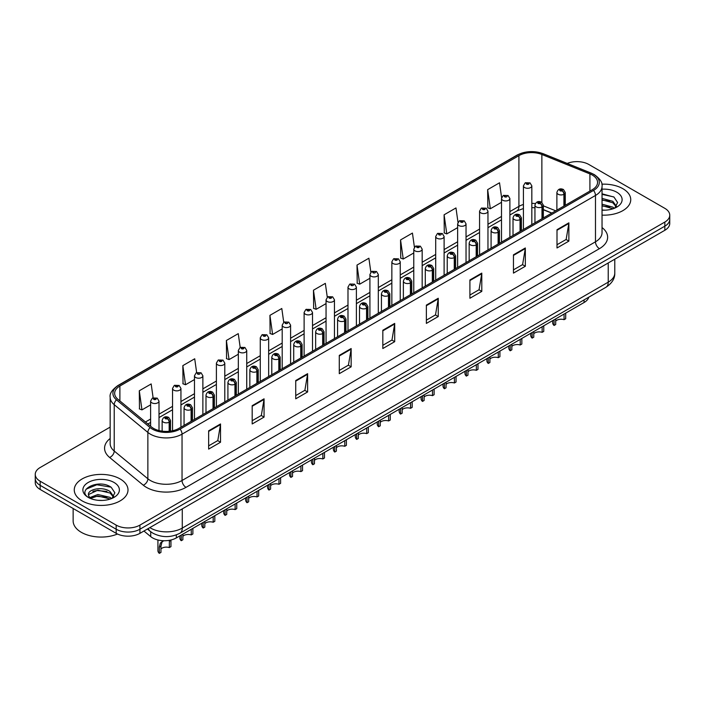 <?xml version="1.0" encoding="UTF-8"?>
<svg xmlns="http://www.w3.org/2000/svg" width="705" height="705" viewBox="0 0 705 705"><rect width="100%" height="100%" fill="white"/><g stroke="black" fill="none" stroke-linecap="round" stroke-linejoin="round"><path stroke-width="1.06" d="M551.724 213.13L543.343 209.746M588.781 297.184A16.797 9.694 180 0 1 584.066 302.515L176.347 537.906A16.797 9.694 180 0 1 150.72 536.611L143.935 531.024M622.867 188.693A26.869 15.51 0 0 0 601.832 184.19A26.869 15.51 0 0 1 622.867 188.693A26.869 15.51 0 0 1 630.737 199.665A26.869 15.51 0 0 0 622.867 188.693M120.132 478.951A26.869 15.51 0 0 0 90.848 475.584A26.869 15.51 0 0 0 74.263 489.913A26.869 15.51 0 0 0 82.133 500.885A26.869 15.51 0 0 0 111.416 504.251A26.869 15.51 0 0 0 128.002 489.913A26.869 15.51 0 0 0 120.132 478.951A26.869 15.51 0 0 0 90.848 475.584A26.869 15.51 0 0 0 74.263 489.913A26.869 15.51 0 0 0 82.133 500.885A26.869 15.51 0 0 0 111.416 504.251A26.869 15.51 0 0 0 128.002 489.913A26.869 15.51 0 0 0 120.132 478.951M592.306 175.069A17.916 10.346 180 0 1 597.558 182.383A17.916 10.346 180 0 1 592.306 189.698L178.876 428.393A17.916 10.346 180 0 1 151.531 427.01L117.885 399.268A17.916 10.346 180 0 1 114.651 393.337A17.916 10.346 180 0 1 119.894 386.023L518.915 155.646A17.916 10.346 180 0 1 541.863 154.483L589.918 173.915A17.916 10.346 180 0 1 592.306 175.069M593.539 174.364A19.652 11.342 0 0 0 590.913 173.095L542.859 153.664A19.652 11.342 0 0 0 517.69 154.933L118.669 385.309A19.652 11.342 0 0 0 116.466 399.841L150.112 427.582A19.652 11.342 0 0 0 180.11 429.098L593.539 190.412A19.652 11.342 0 0 0 593.539 174.364M110.165 427.107L40.167 467.521A16.797 9.694 0 0 0 35.25 474.377L35.25 482.608A16.797 9.694 0 0 0 40.167 489.464L116.175 533.341L116.175 529.226A16.797 9.694 0 0 0 139.925 529.226L664.833 226.173A16.797 9.694 0 0 0 669.75 219.317A16.797 9.694 0 0 1 664.833 226.173L139.925 529.226A16.797 9.694 0 0 1 116.175 529.226L40.167 485.348L116.175 529.226L116.175 525.11A16.797 9.694 0 0 0 139.925 525.11L664.833 222.057A16.797 9.694 0 0 0 669.75 215.201A16.797 9.694 0 0 0 664.833 208.345L588.825 164.468A16.797 9.694 0 0 0 567.225 163.419M35.25 478.492A16.797 9.694 0 0 0 40.167 485.348A16.797 9.694 0 0 1 35.25 478.492M208.645 430.817L208.645 449.103L220.524 442.246L220.524 423.961L208.645 430.817M208.645 445.851L217.792 440.572L220.471 424.569A4.477 2.582 -120 0 0 220.524 423.961M217.713 440.616L220.524 442.246M252.187 405.675L252.187 423.961L264.067 417.104L264.067 398.818L252.187 405.675M252.187 420.718L261.335 415.43L264.014 399.427A4.477 2.582 -120 0 0 264.067 398.818M261.255 415.483L264.067 417.104M295.73 380.533L295.73 398.818L307.609 391.962L307.609 373.676L295.73 380.533M295.73 395.575L304.877 390.297L307.565 374.285A4.477 2.582 -120 0 0 307.609 373.676M304.798 390.341L307.609 391.962M339.281 355.39L339.281 373.676L351.152 366.82L351.152 348.534L339.281 355.39M339.281 370.433L348.429 365.155L351.108 349.142A4.477 2.582 -120 0 0 351.152 348.534M348.34 365.199L351.152 366.82M557.003 229.698L557.003 247.975L568.873 241.119L568.873 222.842L557.003 229.698M557.003 244.732L566.15 239.453L568.829 223.441A4.477 2.582 -120 0 0 568.873 222.842M566.062 239.497L568.873 241.119M513.452 254.831L513.452 273.117L525.331 266.261L525.331 247.975L513.452 254.831M513.452 269.874L522.599 264.595L525.287 248.583A4.477 2.582 -120 0 0 525.331 247.975M522.52 264.639L525.331 266.261M469.909 279.973L469.909 298.259L481.788 291.403L481.788 273.117L469.909 279.973M469.909 295.016L479.056 289.737L481.735 273.725A4.477 2.582 -120 0 0 481.788 273.117M478.977 289.781L481.788 291.403M426.366 305.115L426.366 323.401L438.246 316.545L438.246 298.259L426.366 305.115M426.366 320.158L435.514 314.871L438.193 298.867A4.477 2.582 -120 0 0 438.246 298.259M435.434 314.923L438.246 316.545M382.824 330.257L382.824 348.534L394.694 341.678L394.694 323.401L382.824 330.257M382.824 345.291L391.971 340.013L394.65 324.009A4.477 2.582 -120 0 0 394.694 323.401M391.892 340.057L394.694 341.678M602.035 215.14A26.869 15.51 0 0 0 630.737 199.665A26.869 15.51 0 0 1 602.035 215.14M35.25 474.377A16.797 9.694 0 0 0 40.167 481.233L116.175 525.11M240.194 347.442L238.255 333.641L226.384 340.497L226.569 358.669M196.651 372.592L194.712 358.774L182.833 365.631L183.027 383.811M153.117 397.787L151.17 383.917L139.29 390.773L139.484 408.944M370.848 272.183L368.891 258.215L357.012 265.071L357.206 283.243M414.417 247.208L412.434 233.073L400.555 239.929L400.748 258.109M457.994 222.348L455.976 207.94L444.097 214.796L444.291 232.967M501.608 197.673L499.519 182.798L487.649 189.654L487.834 207.825M283.736 322.308L281.797 308.499L269.927 315.355L270.112 333.527M327.287 297.219L325.34 283.357L313.469 290.213L313.663 308.385M313.469 290.213L316.148 309.319L326.054 303.599M316.148 309.319L313.469 308.314M357.012 265.071L359.691 284.177L369.913 278.272M359.691 284.177L357.012 283.172M400.555 239.929L403.234 259.035L413.773 252.954M403.234 259.035L400.555 258.039M444.097 214.796L446.785 233.901L457.633 227.627M446.785 233.901L444.097 232.897M487.649 189.654L490.327 208.759L501.502 202.309M490.327 208.759L487.649 207.755M269.927 315.355L272.606 334.461L282.194 328.918M272.606 334.461L269.927 333.456M226.384 340.497L229.063 359.594L238.334 354.245M229.063 359.594L226.384 358.598M182.833 365.631L185.521 384.736L194.474 379.563M185.521 384.736L182.833 383.731M139.29 390.773L141.969 409.878L150.614 404.89M141.969 409.878L139.29 408.874M116.175 533.341A16.797 9.694 0 0 0 139.925 533.341L664.833 230.288A16.797 9.694 0 0 0 669.75 223.432L669.75 215.201M565.701 313.117L565.701 318.739L564.071 319.673L564.071 314.06M554.068 319.832L554.068 325.454A8.398 4.847 180 0 1 552.676 322.784L552.676 320.634M564.071 319.673A6.16 3.551 0 0 0 555.699 321.057M555.699 318.898L555.699 324.512L554.068 325.454M564.176 205.939L564.176 194.148A2.802 1.683 -122.2 0 0 562.105 190.773A1.401 0.811 0 0 0 562.07 189.654A1.401 0.811 0 0 0 560.087 189.654A1.401 0.811 0 0 0 560.087 190.799A1.401 0.811 0 0 0 562.026 190.817L560.519 190.227L561.471 189.998L562.105 190.773M562.026 190.817A2.802 1.542 62.1 0 1 563.912 194.298A4.195 2.423 180 0 1 558.104 194.227A4.195 2.423 180 0 1 556.879 192.509C557.955 189.063 560.149 188.068 563.462 189.513L565.278 192.509A4.195 2.423 180 0 1 564.176 194.148M563.912 206.089L563.912 194.298M531.826 224.622L531.826 185.856A4.195 2.423 180 0 1 529.235 188.094A4.195 2.423 180 0 1 524.661 187.574A4.195 2.423 180 0 1 523.427 185.856L525.102 182.947A2.802 1.683 57.8 0 1 526.591 183.027A1.401 0.811 0 0 0 526.635 184.146A1.401 0.811 0 0 0 528.618 184.146A1.401 0.811 0 0 0 528.618 183A1.401 0.811 0 0 0 526.679 182.974L528.186 183.573L527.234 183.802L526.591 183.027M527.252 183.811L527.252 183.335M526.679 182.974A2.802 1.542 -117.9 0 0 525.375 182.789A2.802 1.542 -117.9 0 0 525.251 182.868M527.217 183.793L527.217 183.353M543.766 325.781L543.766 331.394L542.145 332.337L542.145 326.723M532.134 332.496L532.134 338.109A8.398 4.847 180 0 1 530.75 335.448L530.75 333.298M542.145 332.337A6.16 3.551 0 0 0 533.764 333.712M533.764 331.553L533.764 337.175L532.134 338.109M542.242 218.603L542.242 206.812A2.802 1.683 -122.2 0 0 540.18 203.428A1.401 0.811 0 0 0 540.136 202.317A1.401 0.811 0 0 0 538.153 202.317A1.401 0.811 0 0 0 538.153 203.454A1.401 0.811 0 0 0 540.092 203.481L538.585 202.881L539.545 202.661L540.18 203.428M540.092 203.481A2.802 1.542 62.1 0 1 541.986 206.962A4.195 2.423 180 0 1 536.179 206.882A4.195 2.423 180 0 1 534.945 205.173C536.02 201.727 538.215 200.731 541.537 202.176L543.343 205.173A4.195 2.423 180 0 1 542.242 206.812M541.986 218.753L541.986 206.962M521.841 338.444L521.841 344.058L520.211 345.001L520.211 339.378M510.209 345.159L510.209 350.773A8.398 4.847 180 0 1 508.816 348.103L508.816 345.961M520.211 345.001A6.16 3.551 0 0 0 511.839 346.375M511.839 344.216L511.839 349.83L510.209 350.773M520.308 231.266L520.308 219.466A2.802 1.683 -122.2 0 0 518.245 216.091A1.401 0.811 0 0 0 518.201 214.972A1.401 0.811 0 0 0 516.227 214.972A1.401 0.811 0 0 0 516.227 216.118A1.401 0.811 0 0 0 518.157 216.144L516.659 215.545L517.611 215.316L518.245 216.091M518.157 216.144A2.802 1.542 62.1 0 1 520.052 219.616A4.195 2.423 180 0 1 514.245 219.546A4.195 2.423 180 0 1 513.02 217.836C514.086 214.391 516.289 213.386 519.603 214.84L521.418 217.836A4.195 2.423 180 0 1 520.308 219.466M520.052 231.416L520.052 219.616M499.907 351.108L499.907 356.721L498.276 357.664L498.276 352.042M488.274 357.823L488.274 363.436A8.398 4.847 180 0 1 486.891 360.766L486.891 358.625M498.276 357.664A6.16 3.551 0 0 0 489.904 359.039M489.904 356.88L489.904 362.493L488.274 363.436M498.382 243.93L498.382 232.13A2.802 1.683 -122.2 0 0 496.32 228.755A1.401 0.811 0 0 0 496.276 227.636A1.401 0.811 0 0 0 494.293 227.636A1.401 0.811 0 0 0 494.293 228.781A1.401 0.811 0 0 0 496.232 228.808L494.725 228.208L495.685 227.979L496.32 228.755M496.232 228.808A2.802 1.542 62.1 0 1 498.118 232.28A4.195 2.423 180 0 1 492.319 232.209A4.195 2.423 180 0 1 491.085 230.491C492.161 227.045 494.355 226.049 497.677 227.495L499.484 230.491A4.195 2.423 180 0 1 498.382 232.13M498.118 244.08L498.118 232.28M477.981 363.762L477.981 369.385L476.351 370.319L476.351 364.705M466.349 370.477L466.349 376.1A8.398 4.847 180 0 1 464.956 373.43L464.956 371.279M476.351 370.319A6.16 3.551 0 0 0 467.97 371.702M467.97 369.543L467.97 375.157L466.349 376.1M476.448 256.585L476.448 244.794A2.802 1.683 -122.2 0 0 474.386 241.418A1.401 0.811 0 0 0 474.342 240.299A1.401 0.811 0 0 0 472.368 240.299A1.401 0.811 0 0 0 472.368 241.445A1.401 0.811 0 0 0 474.298 241.463L472.799 240.872L473.751 240.643L474.386 241.418M474.298 241.463A2.802 1.542 62.1 0 1 476.192 244.943A4.195 2.423 180 0 1 470.385 244.873A4.195 2.423 180 0 1 469.16 243.155C470.226 239.709 472.429 238.713 475.743 240.158L477.549 243.155A4.195 2.423 180 0 1 476.448 244.794M476.192 256.735L476.192 244.943M509.891 237.277L509.891 198.519A4.195 2.423 180 0 1 507.3 200.758A4.195 2.423 180 0 1 502.727 200.238A4.195 2.423 180 0 1 501.502 198.519L503.176 195.602A2.802 1.683 57.8 0 1 504.665 195.69A1.401 0.811 0 0 0 504.709 196.81A1.401 0.811 0 0 0 506.684 196.81A1.401 0.811 0 0 0 506.684 195.664A1.401 0.811 0 0 0 504.754 195.637L505.318 195.999M504.754 195.637A2.802 1.542 -117.9 0 0 503.44 195.452A2.802 1.542 -117.9 0 0 503.317 195.532M505.282 196.457L504.665 195.69M505.3 196.466L505.282 196.016M487.966 249.94L487.966 211.183A4.195 2.423 180 0 1 485.375 213.421A4.195 2.423 180 0 1 480.801 212.892A4.195 2.423 180 0 1 479.567 211.183L481.242 208.266A2.802 1.683 57.8 0 1 482.731 208.354A1.401 0.811 0 0 0 482.775 209.464A1.401 0.811 0 0 0 484.758 209.464A1.401 0.811 0 0 0 484.758 208.327A1.401 0.811 0 0 0 482.819 208.301L484.326 208.9L483.374 209.121L482.731 208.354M483.392 209.138L483.392 208.654M482.819 208.301A2.802 1.542 -117.9 0 0 481.515 208.116A2.802 1.542 -117.9 0 0 481.392 208.195M483.374 209.121L483.357 208.68M466.031 262.604L466.031 223.846A4.195 2.423 180 0 1 463.441 226.085A4.195 2.423 180 0 1 458.867 225.556A4.195 2.423 180 0 1 457.633 223.846L459.308 220.929A2.802 1.683 57.8 0 1 460.806 221.009A1.401 0.811 0 0 0 460.85 222.128A1.401 0.811 0 0 0 462.824 222.128A1.401 0.811 0 0 0 462.824 220.982A1.401 0.811 0 0 0 460.894 220.965L462.392 221.555L461.44 221.784L460.806 221.009M461.458 221.793L461.458 221.317M460.894 220.965A2.802 1.542 -117.9 0 0 459.581 220.771A2.802 1.542 -117.9 0 0 459.457 220.85M461.44 221.784L461.423 221.344M602.035 210.002L605.075 210.178M602.035 204.194L612.821 207.12L614.302 208.31M602.035 205.649L613.086 208.759M602.035 198.387L612.821 201.322L616.452 206.345M602.035 199.841L612.821 202.767L616.17 206.715M602.035 210.152A18.251 10.54 0 0 0 616.778 207.111A18.251 10.54 0 0 0 616.778 192.209A18.251 10.54 0 0 0 602.035 189.178M614.734 208.134L617.589 202.52L613.976 197.065L602.035 193.804M602.035 194.368L613.729 196.906M602.035 200.167L609.684 201.172M602.035 205.975L609.684 206.979M73.144 508.499L73.144 520.907A27.989 16.162 0 0 0 81.339 532.337A27.989 16.162 0 0 0 117.488 534.02M98.074 500.303L102.34 500.435M89.702 497.624L97.854 494.522L110.077 497.377L111.557 498.567M90.451 498.409L97.854 495.967L110.35 499.017M89.835 498.197L88.522 495.13A12.655 7.306 0 0 0 90.566 498.514M113.716 496.593L110.077 491.57C102.481 485.904 86.856 489.402 88.522 495.13L88.478 494.566M88.557 495.307L88.909 494.364L97.854 490.169L110.077 493.024L113.426 496.972M111.989 498.391L114.853 492.769L111.231 487.322C98.427 478.113 75.664 490.248 88.812 497.686L89.465 498.083M114.043 482.467A18.251 10.54 0 0 0 88.222 482.467A18.251 10.54 0 0 0 88.222 497.369A18.251 10.54 0 0 0 114.043 497.369A18.251 10.54 0 0 0 114.043 482.467M86.142 489.155L96.858 484.758L110.985 487.155M92.84 491.288L96.858 490.557L106.948 491.42M92.84 497.096L96.858 496.364L106.948 497.228M456.047 376.426L456.047 382.039L454.417 382.982L454.417 377.369M444.414 383.141L444.414 388.755A8.398 4.847 180 0 1 443.031 386.093L443.031 383.943M454.417 382.982A6.16 3.551 0 0 0 446.045 384.357M446.045 382.198L446.045 387.82L444.414 388.755M454.522 269.248L454.522 257.457A2.802 1.683 -122.2 0 0 452.46 254.073A1.401 0.811 0 0 0 452.416 252.963A1.401 0.811 0 0 0 450.433 252.963A1.401 0.811 0 0 0 450.433 254.1A1.401 0.811 0 0 0 452.372 254.126L450.865 253.527L451.817 253.306L452.46 254.073M452.372 254.126A2.802 1.542 62.1 0 1 454.258 257.607A4.195 2.423 180 0 1 448.459 257.528A4.195 2.423 180 0 1 447.226 255.818C448.301 252.372 450.495 251.377 453.817 252.822L455.624 255.818A4.195 2.423 180 0 1 454.522 257.457M454.258 269.398L454.258 257.607M434.121 389.089L434.121 394.703L432.491 395.646L432.491 390.032M422.48 395.805L422.48 401.418A8.398 4.847 180 0 1 421.096 398.748L421.096 396.607M432.491 395.646A6.16 3.551 0 0 0 424.11 397.021M424.11 394.862L424.11 400.484L422.48 401.418M432.588 281.912L432.588 270.112A2.802 1.683 -122.2 0 0 430.526 266.737A1.401 0.811 0 0 0 430.482 265.618A1.401 0.811 0 0 0 428.508 265.618A1.401 0.811 0 0 0 428.508 266.763A1.401 0.811 0 0 0 430.438 266.79L428.931 266.19L429.891 265.961L430.526 266.737M430.438 266.79A2.802 1.542 62.1 0 1 432.332 270.262A4.195 2.423 180 0 1 426.525 270.191A4.195 2.423 180 0 1 425.291 268.482C426.366 265.036 428.561 264.031 431.883 265.485L433.69 268.482A4.195 2.423 180 0 1 432.588 270.112M432.332 282.062L432.332 270.262M412.187 401.753L412.187 407.367L410.557 408.31L410.557 402.687M400.555 408.468L400.555 414.082A8.398 4.847 180 0 1 399.162 411.412L399.162 409.27M410.557 408.31A6.16 3.551 0 0 0 402.185 409.684M402.185 407.525L402.185 413.139L400.555 414.082M410.662 294.575L410.662 282.775A2.802 1.683 -122.2 0 0 408.592 279.4A1.401 0.811 0 0 0 408.556 278.281A1.401 0.811 0 0 0 406.574 278.281A1.401 0.811 0 0 0 406.574 279.427A1.401 0.811 0 0 0 408.512 279.453L407.005 278.854L407.957 278.625L408.592 279.4M408.512 279.453A2.802 1.542 62.1 0 1 410.398 282.925A4.195 2.423 180 0 1 404.591 282.855A4.195 2.423 180 0 1 403.366 281.136C404.441 277.691 406.635 276.695 409.949 278.14L411.764 281.136A4.195 2.423 180 0 1 410.662 282.775M410.398 294.725L410.398 282.925M444.106 275.267L444.106 236.501A4.195 2.423 180 0 1 441.515 238.748A4.195 2.423 180 0 1 436.933 238.219A4.195 2.423 180 0 1 435.708 236.501L437.382 233.593A2.802 1.683 57.8 0 1 438.871 233.672A1.401 0.811 0 0 0 438.915 234.791A1.401 0.811 0 0 0 440.898 234.791A1.401 0.811 0 0 0 440.898 233.646A1.401 0.811 0 0 0 438.959 233.619L439.523 233.981M438.959 233.619A2.802 1.542 -117.9 0 0 437.646 233.434A2.802 1.542 -117.9 0 0 437.523 233.514M439.488 234.439L438.871 233.672M439.506 234.448L439.488 233.998M422.172 287.922L422.172 249.165A4.195 2.423 180 0 1 419.581 251.403A4.195 2.423 180 0 1 415.007 250.883A4.195 2.423 180 0 1 413.773 249.165L415.448 246.248A2.802 1.683 57.8 0 1 416.946 246.336A1.401 0.811 0 0 0 416.981 247.455A1.401 0.811 0 0 0 418.964 247.455A1.401 0.811 0 0 0 418.964 246.309A1.401 0.811 0 0 0 417.025 246.283L418.532 246.882L417.58 247.111L416.946 246.336M417.025 246.283A2.802 1.542 -117.9 0 0 415.721 246.098A2.802 1.542 -117.9 0 0 415.598 246.177M400.246 300.586L400.246 261.828A4.195 2.423 180 0 1 397.655 264.067A4.195 2.423 180 0 1 393.073 263.538A4.195 2.423 180 0 1 391.848 261.828L393.522 258.911A2.802 1.683 57.8 0 1 395.012 258.999A1.401 0.811 0 0 0 395.056 260.11A1.401 0.811 0 0 0 397.03 260.11A1.401 0.811 0 0 0 397.03 258.973A1.401 0.811 0 0 0 395.1 258.946L396.607 259.546L395.646 259.766L395.012 258.999M395.664 259.784L395.664 259.308M395.1 258.946A2.802 1.542 -117.9 0 0 393.787 258.761A2.802 1.542 -117.9 0 0 393.663 258.841M395.646 259.766L395.628 259.325M390.253 414.408L390.253 420.03L388.631 420.964L388.631 415.351M378.62 421.123L378.62 426.745A8.398 4.847 180 0 1 377.237 424.075L377.237 421.925M388.631 420.964A6.16 3.551 0 0 0 380.251 422.348M380.251 420.189L380.251 425.802L378.62 426.745M388.728 307.239L388.728 295.439A2.802 1.683 -122.2 0 0 386.666 292.064A1.401 0.811 0 0 0 386.622 290.945A1.401 0.811 0 0 0 384.639 290.945A1.401 0.811 0 0 0 384.639 292.09A1.401 0.811 0 0 0 386.578 292.108L385.071 291.517L386.032 291.288L386.666 292.064M386.578 292.108A2.802 1.542 62.1 0 1 388.473 295.589A4.195 2.423 180 0 1 382.665 295.518A4.195 2.423 180 0 1 381.431 293.8C382.507 290.354 384.701 289.358 388.023 290.804L389.83 293.8A4.195 2.423 180 0 1 388.728 295.439M388.473 307.38L388.473 295.589M368.327 427.071L368.327 432.685L366.697 433.628L366.697 428.014M356.695 433.786L356.695 439.409A8.398 4.847 180 0 1 355.302 436.739L355.302 434.588M366.697 433.628A6.16 3.551 0 0 0 358.325 435.003M358.325 432.852L358.325 438.466L356.695 439.409M366.803 319.894L366.803 308.103A2.802 1.683 -122.2 0 0 364.732 304.719A1.401 0.811 0 0 0 364.696 303.608A1.401 0.811 0 0 0 362.714 303.608A1.401 0.811 0 0 0 362.714 304.745A1.401 0.811 0 0 0 364.652 304.771L363.145 304.181L364.097 303.952L364.732 304.719M364.652 304.771A2.802 1.542 62.1 0 1 366.538 308.252A4.195 2.423 180 0 1 360.731 308.173A4.195 2.423 180 0 1 359.506 306.464C360.581 303.018 362.775 302.022 366.089 303.467L367.904 306.464A4.195 2.423 180 0 1 366.803 308.103M366.538 320.044L366.538 308.252M346.393 439.735L346.393 445.349L344.763 446.291L344.763 440.678M334.76 446.45L334.76 452.064A8.398 4.847 180 0 1 333.377 449.393L333.377 447.252M344.763 446.291A6.16 3.551 0 0 0 336.391 447.666M336.391 445.507L336.391 451.13L334.76 452.064M344.868 332.557L344.868 320.757A2.802 1.683 -122.2 0 0 342.806 317.382A1.401 0.811 0 0 0 342.762 316.263A1.401 0.811 0 0 0 340.779 316.263A1.401 0.811 0 0 0 340.779 317.409A1.401 0.811 0 0 0 342.718 317.435L341.211 316.836L342.172 316.607L342.806 317.382M342.718 317.435A2.802 1.542 62.1 0 1 344.613 320.907A4.195 2.423 180 0 1 338.805 320.837A4.195 2.423 180 0 1 337.572 319.127C338.647 315.681 340.841 314.677 344.163 316.131L345.97 319.127A4.195 2.423 180 0 1 344.868 320.757M344.613 332.707L344.613 320.907M324.467 452.399L324.467 458.012L322.837 458.955L322.837 453.333M312.835 459.114L312.835 464.727A8.398 4.847 180 0 1 311.443 462.057L311.443 459.916M322.837 458.955A6.16 3.551 0 0 0 314.465 460.33M314.465 458.171L314.465 463.784L312.835 464.727M322.934 345.221L322.934 333.421A2.802 1.683 -122.2 0 0 320.872 330.046A1.401 0.811 0 0 0 320.828 328.927A1.401 0.811 0 0 0 318.854 328.927A1.401 0.811 0 0 0 318.854 330.072A1.401 0.811 0 0 0 320.784 330.099L319.286 329.499L320.237 329.27L320.872 330.046M320.784 330.099A2.802 1.542 62.1 0 1 322.679 333.571A4.195 2.423 180 0 1 316.871 333.5A4.195 2.423 180 0 1 315.646 331.782C316.712 328.336 318.916 327.34 322.229 328.786L324.044 331.782A4.195 2.423 180 0 1 322.934 333.421M322.679 345.371L322.679 333.571M302.533 465.053L302.533 470.676L300.903 471.61L300.903 465.996M290.901 471.777L290.901 477.391A8.398 4.847 180 0 1 289.517 474.721L289.517 472.57M300.903 471.61A6.16 3.551 0 0 0 292.531 472.993M292.531 470.834L292.531 476.448L290.901 477.391M301.009 357.884L301.009 346.084A2.802 1.683 -122.2 0 0 298.946 342.709A1.401 0.811 0 0 0 298.902 341.59A1.401 0.811 0 0 0 296.92 341.59A1.401 0.811 0 0 0 296.92 342.736A1.401 0.811 0 0 0 298.858 342.753L297.351 342.163L298.303 341.934L298.946 342.709M298.858 342.753A2.802 1.542 62.1 0 1 300.744 346.234A4.195 2.423 180 0 1 294.946 346.164A4.195 2.423 180 0 1 293.712 344.445C294.787 341 296.981 340.004 300.304 341.449L302.11 344.445A4.195 2.423 180 0 1 301.009 346.084M300.744 358.034L300.744 346.234M378.312 313.249L378.312 274.492A4.195 2.423 180 0 1 375.721 276.73A4.195 2.423 180 0 1 371.147 276.201A4.195 2.423 180 0 1 369.913 274.492L371.588 271.575A2.802 1.683 57.8 0 1 373.086 271.654A1.401 0.811 0 0 0 373.121 272.773A1.401 0.811 0 0 0 375.104 272.773A1.401 0.811 0 0 0 375.104 271.628A1.401 0.811 0 0 0 373.165 271.61L373.738 271.963M373.165 271.61A2.802 1.542 -117.9 0 0 371.861 271.416A2.802 1.542 -117.9 0 0 371.738 271.495M373.703 272.421L373.086 271.654M373.72 272.43L373.703 271.989M356.386 325.913L356.386 287.146A4.195 2.423 180 0 1 353.787 289.394A4.195 2.423 180 0 1 349.213 288.865A4.195 2.423 180 0 1 347.988 287.146L349.662 284.238A2.802 1.683 57.8 0 1 351.152 284.318A1.401 0.811 0 0 0 351.196 285.437A1.401 0.811 0 0 0 353.17 285.437A1.401 0.811 0 0 0 353.17 284.291A1.401 0.811 0 0 0 351.24 284.265L351.804 284.626M351.24 284.265A2.802 1.542 -117.9 0 0 349.927 284.08A2.802 1.542 -117.9 0 0 349.803 284.159M351.769 285.084L351.152 284.318M351.786 285.093L351.769 284.644M334.452 338.567L334.452 299.81A4.195 2.423 180 0 1 331.861 302.048A4.195 2.423 180 0 1 327.287 301.529A4.195 2.423 180 0 1 326.054 299.81L327.728 296.902A2.802 1.683 57.8 0 1 329.217 296.981A1.401 0.811 0 0 0 329.261 298.1A1.401 0.811 0 0 0 331.244 298.1A1.401 0.811 0 0 0 331.244 296.955A1.401 0.811 0 0 0 329.305 296.928L330.812 297.528L329.861 297.757L329.217 296.981M329.878 297.766L329.878 297.29M329.305 296.928A2.802 1.542 -117.9 0 0 328.001 296.743A2.802 1.542 -117.9 0 0 327.878 296.823M329.843 297.748L329.843 297.307M312.518 351.231L312.518 312.474A4.195 2.423 180 0 1 309.927 314.712A4.195 2.423 180 0 1 305.353 314.183A4.195 2.423 180 0 1 304.119 312.474L305.803 309.557A2.802 1.683 57.8 0 1 307.292 309.645A1.401 0.811 0 0 0 307.336 310.755A1.401 0.811 0 0 0 309.31 310.755A1.401 0.811 0 0 0 309.31 309.618A1.401 0.811 0 0 0 307.38 309.592L308.878 310.191L307.926 310.42L307.292 309.645M307.944 310.429L307.944 309.953M307.38 309.592A2.802 1.542 -117.9 0 0 306.067 309.407A2.802 1.542 -117.9 0 0 305.944 309.486M307.926 310.42L307.909 309.971M290.592 363.895L290.592 325.137A4.195 2.423 180 0 1 288.001 327.376A4.195 2.423 180 0 1 283.419 326.847A4.195 2.423 180 0 1 282.194 325.137L283.868 322.22A2.802 1.683 57.8 0 1 285.358 322.3A1.401 0.811 0 0 0 285.402 323.419A1.401 0.811 0 0 0 287.384 323.419A1.401 0.811 0 0 0 287.384 322.282A1.401 0.811 0 0 0 285.446 322.255L286.01 322.608M285.446 322.255A2.802 1.542 -117.9 0 0 284.141 322.062A2.802 1.542 -117.9 0 0 284.018 322.141M285.983 323.066L285.358 322.3M285.992 323.075L285.983 322.634M280.608 477.717L280.608 483.33L278.977 484.273L278.977 478.66M268.975 484.432L268.975 490.054A8.398 4.847 180 0 1 267.583 487.384L267.583 485.234M278.977 484.273A6.16 3.551 0 0 0 270.597 485.648M270.597 483.498L270.597 489.111L268.975 490.054M279.074 370.539L279.074 358.748A2.802 1.683 -122.2 0 0 277.012 355.373A1.401 0.811 0 0 0 276.968 354.254A1.401 0.811 0 0 0 274.994 354.254A1.401 0.811 0 0 0 274.994 355.39A1.401 0.811 0 0 0 276.924 355.417L275.417 354.826L276.378 354.597L277.012 355.373M276.924 355.417A2.802 1.542 62.1 0 1 278.819 358.898A4.195 2.423 180 0 1 273.011 358.819A4.195 2.423 180 0 1 271.786 357.109C272.853 353.663 275.047 352.667 278.369 354.113L280.176 357.109A4.195 2.423 180 0 1 279.074 358.748M278.819 370.689L278.819 358.898M258.673 490.38L258.673 495.994L257.043 496.937L257.043 491.323M247.041 497.096L247.041 502.709A8.398 4.847 180 0 1 245.657 500.039L245.657 497.897M257.043 496.937A6.16 3.551 0 0 0 248.671 498.312M248.671 496.153L248.671 501.775L247.041 502.709M257.149 383.203L257.149 371.412A2.802 1.683 -122.2 0 0 255.087 368.028A1.401 0.811 0 0 0 255.043 366.908A1.401 0.811 0 0 0 253.06 366.908A1.401 0.811 0 0 0 253.06 368.054A1.401 0.811 0 0 0 254.999 368.08L253.492 367.481L254.443 367.252L255.087 368.028M254.999 368.08A2.802 1.542 62.1 0 1 256.884 371.553A4.195 2.423 180 0 1 251.086 371.482A4.195 2.423 180 0 1 249.852 369.773C250.927 366.327 253.121 365.322 256.444 366.776L258.25 369.773A4.195 2.423 180 0 1 257.149 371.412M256.884 383.353L256.884 371.553M236.748 503.044L236.748 508.658L235.118 509.6L235.118 503.978M225.106 509.759L225.106 515.373A8.398 4.847 180 0 1 223.723 512.702L223.723 510.561M235.118 509.6A6.16 3.551 0 0 0 226.737 510.975M226.737 508.816L226.737 514.43L225.106 515.373M235.214 395.866L235.214 384.066A2.802 1.683 -122.2 0 0 233.152 380.691A1.401 0.811 0 0 0 233.108 379.572A1.401 0.811 0 0 0 231.134 379.572A1.401 0.811 0 0 0 231.134 380.718A1.401 0.811 0 0 0 233.064 380.744L231.557 380.145L232.518 379.916L233.152 380.691M233.064 380.744A2.802 1.542 62.1 0 1 234.959 384.216A4.195 2.423 180 0 1 229.151 384.146A4.195 2.423 180 0 1 227.918 382.427C228.993 378.99 231.187 377.986 234.509 379.44L236.316 382.427A4.195 2.423 180 0 1 235.214 384.066M234.959 396.016L234.959 384.216M214.813 515.699L214.813 521.321L213.183 522.255L213.183 516.642M203.181 522.423L203.181 528.036A8.398 4.847 180 0 1 201.789 525.366L201.789 523.216M213.183 522.255A6.16 3.551 0 0 0 204.811 523.639M204.811 521.48L204.811 527.093L203.181 528.036M213.289 408.53L213.289 396.73A2.802 1.683 -122.2 0 0 211.218 393.355A1.401 0.811 0 0 0 211.183 392.236A1.401 0.811 0 0 0 209.2 392.236A1.401 0.811 0 0 0 209.2 393.381A1.401 0.811 0 0 0 211.139 393.399L209.632 392.808L210.584 392.579L211.218 393.355M211.139 393.399A2.802 1.542 62.1 0 1 213.025 396.88A4.195 2.423 180 0 1 207.217 396.809A4.195 2.423 180 0 1 205.992 395.091C207.067 391.645 209.262 390.649 212.575 392.095L214.391 395.091A4.195 2.423 180 0 1 213.289 396.73M213.025 408.68L213.025 396.88M192.879 528.362L192.879 533.976L191.258 534.919L191.258 529.305M181.247 535.077L181.247 540.7A8.398 4.847 180 0 1 179.863 538.03L179.863 535.879M191.258 534.919A6.16 3.551 0 0 0 182.877 536.302M182.877 534.143L182.877 539.757L181.247 540.7M191.355 421.185L191.355 409.394A2.802 1.683 -122.2 0 0 189.293 406.018A1.401 0.811 0 0 0 189.248 404.899A1.401 0.811 0 0 0 187.266 404.899A1.401 0.811 0 0 0 187.266 406.036A1.401 0.811 0 0 0 189.204 406.062L187.697 405.472L188.658 405.243L189.293 406.018M189.204 406.062A2.802 1.542 62.1 0 1 191.099 409.543A4.195 2.423 180 0 1 185.292 409.464A4.195 2.423 180 0 1 184.058 407.754C185.133 404.309 187.327 403.313 190.65 404.758L192.456 407.754A4.195 2.423 180 0 1 191.355 409.394M191.099 421.334L191.099 409.543M157.929 539.986L157.929 550.684A8.398 4.847 180 0 0 159.321 553.354L159.321 547.089L160.387 543.017L163.754 540.744M169.323 541.308L170.954 540.374L170.954 546.639L169.323 547.582L169.385 540.321M163.252 541.035L161.621 541.969L163.252 541.035L161.974 542.11L160.951 546.146L160.951 552.42L159.321 553.354M169.323 547.582A6.16 3.551 0 0 0 160.951 548.957M169.42 431.248L169.42 422.057A2.802 1.683 -122.2 0 0 167.358 418.673A1.401 0.811 0 0 0 167.314 417.563A1.401 0.811 0 0 0 165.34 417.563A1.401 0.811 0 0 0 165.34 418.7A1.401 0.811 0 0 0 167.27 418.726L165.772 418.127L166.724 417.898L167.358 418.673M167.27 418.726A2.802 1.542 62.1 0 1 169.165 422.207A4.195 2.423 180 0 1 163.357 422.128A4.195 2.423 180 0 1 162.132 420.418C163.199 416.972 165.402 415.968 168.715 417.422L170.531 420.418A4.195 2.423 180 0 1 169.42 422.057M169.165 431.275L169.165 422.207M268.658 376.558L268.658 337.792A4.195 2.423 180 0 1 266.067 340.039A4.195 2.423 180 0 1 261.493 339.51A4.195 2.423 180 0 1 260.26 337.792L261.934 334.884A2.802 1.683 57.8 0 1 263.432 334.963A1.401 0.811 0 0 0 263.476 336.082A1.401 0.811 0 0 0 265.45 336.082A1.401 0.811 0 0 0 265.45 334.937A1.401 0.811 0 0 0 263.52 334.919L265.018 335.51L264.067 335.739L263.432 334.963M263.52 334.919A2.802 1.542 -117.9 0 0 262.207 334.725A2.802 1.542 -117.9 0 0 262.084 334.805M246.732 389.213L246.732 350.455A4.195 2.423 180 0 1 244.142 352.694A4.195 2.423 180 0 1 239.559 352.174A4.195 2.423 180 0 1 238.334 350.455L240.008 347.547A2.802 1.683 57.8 0 1 241.498 347.627A1.401 0.811 0 0 0 241.542 348.746A1.401 0.811 0 0 0 243.525 348.746A1.401 0.811 0 0 0 243.525 347.6A1.401 0.811 0 0 0 241.586 347.574L243.093 348.173L242.132 348.402L241.498 347.627M242.15 348.411L242.15 347.935M241.586 347.574A2.802 1.542 -117.9 0 0 240.273 347.389A2.802 1.542 -117.9 0 0 240.149 347.468M242.132 348.402L242.115 347.953M224.798 401.876L224.798 363.119A4.195 2.423 180 0 1 222.207 365.357A4.195 2.423 180 0 1 217.633 364.829A4.195 2.423 180 0 1 216.4 363.119L218.074 360.202A2.802 1.683 57.8 0 1 219.572 360.29A1.401 0.811 0 0 0 219.607 361.401A1.401 0.811 0 0 0 221.59 361.401A1.401 0.811 0 0 0 221.59 360.264A1.401 0.811 0 0 0 219.652 360.237L221.159 360.837L220.207 361.066L219.572 360.29M220.224 361.075L220.224 360.599M219.652 360.237A2.802 1.542 -117.9 0 0 218.347 360.052A2.802 1.542 -117.9 0 0 218.224 360.132M202.873 414.54L202.873 375.783A4.195 2.423 180 0 1 200.273 378.021A4.195 2.423 180 0 1 195.699 377.492A4.195 2.423 180 0 1 194.474 375.783L196.149 372.866A2.802 1.683 57.8 0 1 197.638 372.945A1.401 0.811 0 0 0 197.682 374.064A1.401 0.811 0 0 0 199.656 374.064A1.401 0.811 0 0 0 199.656 372.927A1.401 0.811 0 0 0 197.726 372.901L198.29 373.253M197.726 372.901A2.802 1.542 -117.9 0 0 196.413 372.707A2.802 1.542 -117.9 0 0 196.29 372.786M198.255 373.712L197.638 372.945M198.272 373.72L198.255 373.28M180.938 427.204L180.938 388.437A4.195 2.423 180 0 1 178.347 390.685A4.195 2.423 180 0 1 173.774 390.156A4.195 2.423 180 0 1 172.54 388.437L174.214 385.529A2.802 1.683 57.8 0 1 175.704 385.609A1.401 0.811 0 0 0 175.748 386.728A1.401 0.811 0 0 0 177.731 386.728A1.401 0.811 0 0 0 177.731 385.582A1.401 0.811 0 0 0 175.792 385.564L177.299 386.155L176.347 386.384L175.704 385.609M176.365 386.393L176.365 385.917M175.792 385.564A2.802 1.542 -117.9 0 0 174.487 385.371A2.802 1.542 -117.9 0 0 174.364 385.45M176.347 386.384L176.329 385.935M159.004 430.552L159.004 401.101A4.195 2.423 180 0 1 156.413 403.339A4.195 2.423 180 0 1 151.839 402.819A4.195 2.423 180 0 1 150.614 401.101L152.289 398.193A2.802 1.683 57.8 0 1 153.778 398.272A1.401 0.811 0 0 0 153.822 399.391A1.401 0.811 0 0 0 155.796 399.391A1.401 0.811 0 0 0 155.796 398.246A1.401 0.811 0 0 0 153.866 398.219L155.373 398.818L154.413 399.048L153.778 398.272M154.43 399.056L154.43 398.581M153.866 398.219A2.802 1.542 -117.9 0 0 152.553 398.034A2.802 1.542 -117.9 0 0 152.43 398.113M154.413 399.048L154.395 398.598M584.066 299.898L584.066 302.515M150.72 531.737L150.72 536.611M176.347 534.892L176.347 537.906M602.035 227.539A27.989 16.162 180 0 1 599.435 248.662L186.005 487.358A5.596 3.234 60 0 1 182.04 480.502L595.478 241.806A22.393 12.928 0 0 0 602.035 232.668L602.035 186.314A22.393 12.928 180 0 1 595.478 195.461A5.596 3.234 -120 0 0 593.539 190.412M186.005 487.358A27.989 16.162 180 0 1 146.42 487.358A27.989 16.162 180 0 1 143.282 485.199L109.627 457.457A27.989 16.162 180 0 1 110.165 438.492M150.376 480.502A22.393 12.928 0 0 0 182.04 480.502L182.04 434.148A22.393 12.928 180 0 1 147.865 432.421L114.219 404.679A22.393 12.928 180 0 1 110.165 397.267L110.165 443.612A22.393 12.928 0 0 0 114.219 451.033L147.865 478.774A22.393 12.928 0 0 0 150.376 480.502M602.035 186.314C602.766 182.789 600.193 178.885 594.315 174.611L591.372 173.183A5.596 2.626 112 0 0 590.913 173.095M591.372 173.183L543.317 153.752C534.046 150.473 525.243 150.949 516.915 155.188A5.596 3.234 60 0 1 517.69 154.933M118.669 385.309A5.596 3.234 -120 0 0 117.885 385.556C112.007 389.847 109.434 393.751 110.165 397.267M116.466 399.841A5.596 3.745 129.5 0 0 114.219 404.679L114.219 451.033A5.596 3.745 -50.5 0 1 109.627 457.457M543.317 153.752A5.596 2.626 112 0 0 542.859 153.664M150.112 427.582A5.596 3.745 129.5 0 0 147.865 432.421L147.865 478.774A5.596 3.745 -50.5 0 1 143.282 485.199M180.11 429.098A5.596 3.234 60 0 1 182.04 434.148L595.478 195.461L595.478 241.806A5.596 3.234 60 0 0 599.435 248.662M139.925 525.11L139.925 533.341M664.833 222.057L664.833 230.288M40.167 481.233L40.167 489.464M119.894 386.023L119.894 400.925M589.918 173.915L589.918 191.081M541.863 154.483L541.863 202.388M555.716 210.821L543.343 205.825M535.359 203.586A17.916 10.346 0 0 0 531.826 203.357M523.427 204.485A17.916 10.346 0 0 0 518.915 206.38L509.891 211.588M518.915 155.646L518.915 206.38A10.073 5.816 60 0 1 516.836 210.998L509.891 214.999M501.502 216.444L487.966 224.252M479.567 229.099L466.031 236.915M457.633 241.762L444.106 249.579M435.708 254.426L422.172 262.234M413.773 267.089L400.246 274.897M391.848 279.744L378.312 287.561M369.913 292.408L356.386 300.224M347.988 305.071L334.452 312.888M326.054 317.735L312.518 325.543M304.119 330.389L290.592 338.206M282.194 343.053L268.658 350.87M260.26 355.717L246.732 363.533M238.334 368.38L224.798 376.188M216.4 381.035L202.873 388.852M194.474 393.698L180.938 401.515M172.54 406.362L159.004 414.179M150.614 419.026L145.459 421.995M551.883 213.042L543.863 209.799A10.073 4.724 -68 0 1 543.343 209.5M382.824 330.83L394.65 324.009M426.366 305.697L438.193 298.867M469.909 280.555L481.735 273.725M513.452 255.413L525.287 248.583M557.003 230.271L568.829 223.441M339.281 355.972L351.108 349.142M295.73 381.114L307.565 374.285M252.187 406.256L264.014 399.427M208.645 431.398L220.471 424.569M149.839 527.613A22.393 12.928 0 0 0 150.614 528.08A22.393 12.928 0 0 0 182.278 528.08L608.221 282.167A22.393 12.928 0 0 0 614.786 273.029C614.945 278.581 611.984 283.339 605.903 287.296L179.96 533.209A11.201 6.468 60 0 0 182.278 528.08L182.278 508.887M608.221 262.974L608.221 282.167A11.201 6.468 60 0 1 605.903 287.296M148.376 528.459A11.201 7.491 129.5 0 0 150.156 531.288L147.407 529.023M159.321 547.089L160.951 546.146M516.915 155.188L117.885 385.556M543.863 209.799L543.343 209.596M534.945 207.763L531.826 207.614M523.427 208.513L516.836 210.998M501.502 219.845L487.966 227.662M479.567 232.509L466.031 240.326M457.633 245.173L444.106 252.98M435.708 257.836L422.172 265.644M413.773 270.491L400.246 278.308M391.848 283.154L378.312 290.971M369.913 295.818L356.386 303.626M347.988 308.482L334.452 316.289M326.054 321.136L312.518 328.953M304.119 333.8L290.592 341.617M282.194 346.463L268.658 354.28M260.26 359.127L246.732 366.935M238.334 371.782L224.798 379.598M216.4 384.445L202.873 392.262M194.474 397.109L180.938 404.926M172.54 409.772L159.004 417.58M150.614 422.427L147.891 424.005M179.96 533.209C170.954 537.739 161.938 537.739 152.932 533.209L150.156 531.288M614.786 273.029L614.786 259.184M556.879 210.152L556.879 192.509M565.278 205.305L565.278 192.509M531.826 185.856L530.019 182.859L525.375 182.789M523.427 229.469L523.427 185.856M534.945 222.815L534.945 205.173M543.343 217.968L543.343 205.173M513.02 235.479L513.02 217.836M521.418 230.632L521.418 217.836M491.085 248.142L491.085 230.491M499.484 243.287L499.484 230.491M469.16 260.797L469.16 243.155M477.549 255.95L477.549 243.155M509.891 198.519L508.085 195.523L503.44 195.452M501.502 242.132L501.502 198.519M487.966 211.183L486.159 208.186L481.515 208.116M479.567 254.787L479.567 211.183M466.031 223.846L464.225 220.85L459.581 220.771M457.633 267.451L457.633 223.846M447.226 273.461L447.226 255.818M455.624 268.614L455.624 255.818M425.291 286.124L425.291 268.482M433.69 281.277L433.69 268.482M403.366 298.788L403.366 281.136M411.764 293.932L411.764 281.136M444.106 236.501L442.291 233.505L437.646 233.434M435.708 280.114L435.708 236.501M422.172 249.165L420.365 246.168L415.721 246.098M413.773 292.778L413.773 249.165M400.246 261.828L398.431 258.832L393.787 258.761M391.848 305.432L391.848 261.828M381.431 311.443L381.431 293.8M389.83 306.596L389.83 293.8M359.506 324.106L359.506 306.464M367.904 319.259L367.904 306.464M337.572 336.77L337.572 319.127M345.97 331.923L345.97 319.127M315.646 349.433L315.646 331.782M324.044 344.586L324.044 331.782M293.712 362.088L293.712 344.445M302.11 357.241L302.11 344.445M378.312 274.492L376.505 271.495L371.861 271.416M369.913 318.096L369.913 274.492M356.386 287.146L354.571 284.159L349.927 284.08M347.988 330.76L347.988 287.146M334.452 299.81L332.645 296.814L328.001 296.743M326.054 343.423L326.054 299.81M312.518 312.474L310.711 309.477L306.067 309.407M304.119 356.078L304.119 312.474M290.592 325.137L288.777 322.141L284.141 322.062M282.194 368.741L282.194 325.137M271.786 374.752L271.786 357.109M280.176 369.905L280.176 357.109M249.852 387.415L249.852 369.773M258.25 382.568L258.25 369.773M227.918 400.079L227.918 382.427M236.316 395.232L236.316 382.427M205.992 412.733L205.992 395.091M214.391 407.887L214.391 395.091M184.058 425.397L184.058 407.754M192.456 420.55L192.456 407.754M162.132 431.152L162.132 420.418M170.531 431.116L170.531 420.418M268.658 337.792L266.851 334.805L262.207 334.725M260.26 381.405L260.26 337.792M246.732 350.455L244.917 347.459L240.273 347.389M238.334 394.069L238.334 350.455M224.798 363.119L222.991 360.123L218.347 360.052M216.4 406.723L216.4 363.119M202.873 375.783L201.057 372.786L196.413 372.707M194.474 419.387L194.474 375.783M180.938 388.437L179.132 385.45L174.487 385.371M172.54 430.755L172.54 388.437M159.004 401.101L157.197 398.105L152.553 398.034M150.614 426.252L150.614 401.101"/></g></svg>

